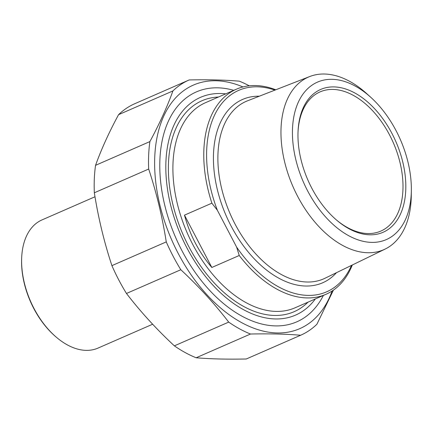 <?xml version="1.0" encoding="UTF-8"?>
<svg xmlns="http://www.w3.org/2000/svg" width="433" height="433" viewBox="0 0 433 433"><rect width="100%" height="100%" fill="white"/><g stroke="black" fill="none" stroke-linecap="round" stroke-linejoin="round"><path stroke-width="0.65" d="M246.35 358.962A139.285 85.794 -113.6 0 1 246.317 358.973A139.285 85.794 -113.6 0 1 246.29 358.984L300.632 335.245A139.285 85.794 66.4 0 0 300.664 335.234A139.285 85.794 66.4 0 0 316.896 324.257L333.426 290.121M228.705 322.109A139.285 85.794 66.4 0 0 250.496 334.027L196.149 357.766A139.285 85.794 -113.6 0 1 174.364 345.853L228.705 322.109C214.638 303.825 198.677 286.365 180.815 269.732L126.474 293.471A139.285 85.794 -113.6 0 1 111.92 265.635L166.267 241.895A139.285 85.794 66.4 0 0 180.815 269.732M149.888 141.586A139.285 85.794 66.4 0 0 148.681 169.043L94.34 192.782A139.285 85.794 -113.6 0 1 95.547 165.33L149.888 141.586C159.458 123.876 167.133 106.989 172.913 90.935L118.566 114.675A139.285 85.794 -113.6 0 1 134.804 103.698A139.285 85.794 -113.6 0 1 134.831 103.687L189.118 79.975M249.251 85.81A139.285 85.794 66.4 0 0 239.314 81.171C224.494 79.932 207.78 79.526 189.172 79.948A139.285 85.794 66.4 0 0 189.145 79.959A139.285 85.794 66.4 0 0 172.913 90.935M196.149 357.766C210.968 359 227.682 359.406 246.29 358.984M126.474 293.471C140.541 311.76 156.502 329.221 174.364 345.853M94.34 192.782C98.302 217.896 104.164 242.177 111.92 265.635M118.566 114.675C108.997 132.39 101.327 149.271 95.547 165.33M242.956 86.941A132.888 81.853 66.4 0 0 155.079 151.647A132.888 81.853 66.4 0 0 224.922 311.522A132.888 81.853 66.4 0 0 332.106 291.008M166.267 241.895C162.299 216.781 156.437 192.496 148.681 169.043M300.632 335.245C285.818 334.011 269.104 333.605 250.496 334.027M233.788 90.335A125.451 77.269 66.4 0 0 188.696 96.131A125.451 77.269 66.4 0 0 159.912 159.382A125.451 77.269 66.4 0 0 222.524 302.716A125.451 77.269 66.4 0 0 323.386 295.43M211.829 267.475C198.953 252.325 189.833 234.881 184.474 215.147L211.829 267.475L239.238 255.497A111.909 68.928 66.4 0 0 326.006 294.288A111.909 68.928 66.4 0 0 332.847 290.516A111.909 68.928 66.4 0 0 352.31 264.996M184.474 215.147L211.883 203.174L217.377 210.286L236.629 247.119L239.238 255.497M351.509 265.386A109.906 67.7 -113.6 0 1 236.629 247.119M275.772 89.788A111.909 68.928 66.4 0 0 236.407 89.187A111.909 68.928 66.4 0 0 211.883 203.174M315.338 298.949A118.799 73.177 -113.6 0 1 193.437 259.345A118.799 73.177 -113.6 0 1 193.205 101.365A118.799 73.177 -113.6 0 1 225.739 93.847M217.377 210.286A109.906 67.7 -113.6 0 1 274.939 90.113M370.708 97.246L366.746 93.658A94.172 58.006 66.4 0 0 309.747 76.533A94.172 58.006 66.4 0 0 302.667 80.251A94.172 58.006 66.4 0 0 295.69 192.479A94.172 58.006 66.4 0 0 385.121 249.078A94.172 58.006 66.4 0 0 389.586 246.501A94.172 58.006 66.4 0 0 411.285 195.619L411.35 190.276A85.929 52.929 -113.6 0 1 327.218 218.714A85.929 52.929 -113.6 0 1 312.242 85.009A85.929 52.929 -113.6 0 1 370.708 97.246A85.929 52.929 -113.6 0 1 411.35 190.276M298.018 132.06A75.937 46.775 -113.6 0 1 315.408 94.459A75.937 46.775 -113.6 0 1 320.052 91.899A75.937 46.775 -113.6 0 1 391.529 138.858A75.937 46.775 -113.6 0 1 385.494 228.516A75.937 46.775 -113.6 0 1 380.851 231.076A75.937 46.775 -113.6 0 1 336.414 219.953M315.928 92.067A77.935 48.003 66.4 0 0 298.05 131.361A77.935 48.003 66.4 0 0 336.95 220.408A77.935 48.003 66.4 0 0 404.471 170.402A77.935 48.003 66.4 0 0 315.928 92.067M152.649 324.225L98.01 348.094A69.94 43.084 -113.6 0 1 56.599 337.442A69.94 43.084 -113.6 0 1 21.688 257.532A69.94 43.084 -113.6 0 1 37.736 222.264A69.94 43.084 -113.6 0 1 42.012 219.91L94.989 196.766M21.688 257.532L21.65 258.36A68.744 42.342 66.4 0 0 55.96 336.901L56.599 337.442M326.006 294.288L295.133 307.771A111.909 68.928 -113.6 0 1 187.17 232.819A111.909 68.928 -113.6 0 1 205.534 102.675L236.407 89.187M218.432 97.041A115.102 70.898 66.4 0 0 183.056 234.616A115.102 70.898 66.4 0 0 308.031 302.137M259.383 96.186A100.034 61.616 66.4 0 0 226.183 215.775A100.034 61.616 66.4 0 0 336.484 272.676M385.121 249.078L324.983 278.257A96.84 59.651 -113.6 0 1 230.226 214.01A96.84 59.651 -113.6 0 1 247.47 100.829L309.747 76.533M300.664 335.234L246.317 358.973M189.145 79.959L134.804 103.698"/></g></svg>
